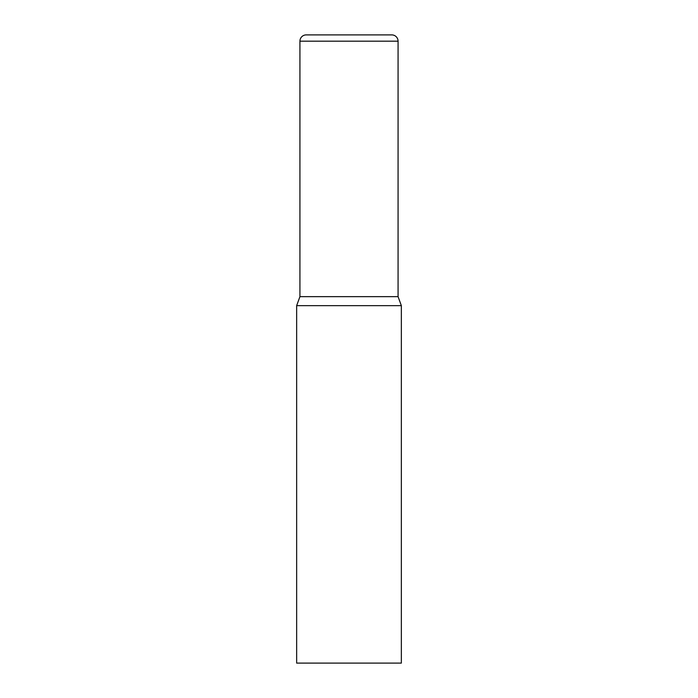 <?xml version="1.0" encoding="UTF-8"?>
<svg xmlns="http://www.w3.org/2000/svg" width="698" height="698" viewBox="0 0 698 698"><rect width="100%" height="100%" fill="white"/><g stroke="black" fill="none" stroke-linecap="round" stroke-linejoin="round"><path stroke-width="1.05" d="M401.35 305.654L296.65 305.654L296.65 663.1L401.35 663.1L401.35 305.654L398.069 296.65L299.931 296.65L299.931 41.182A6.282 6.282 0 0 1 306.213 34.9L391.787 34.9A6.282 6.282 0 0 1 398.069 41.182L398.069 296.65M299.931 41.182L398.069 41.182M299.931 296.65L296.65 305.654"/></g></svg>
